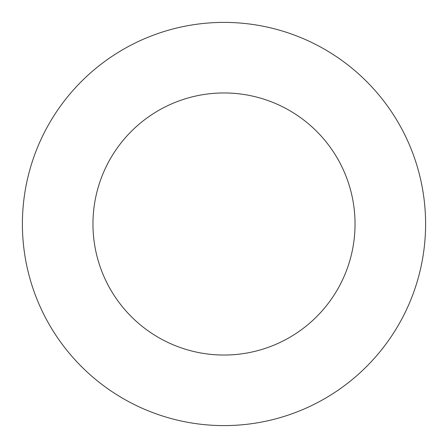 <?xml version="1.0" encoding="UTF-8"?>
<svg xmlns="http://www.w3.org/2000/svg" width="448" height="448" viewBox="0 0 448 448"><rect width="100%" height="100%" fill="white"/><g stroke="black" fill="none" stroke-linecap="round" stroke-linejoin="round"><path stroke-width="0.67" d="M224 425.6A201.6 201.6 0 0 0 425.6 224A201.6 201.6 0 0 0 224 22.4A201.6 201.6 0 0 0 22.4 224A201.6 201.6 0 0 0 224 425.6M224 355.04A131.04 131.04 0 0 0 355.04 224A131.04 131.04 0 0 0 224 92.96A131.04 131.04 0 0 0 92.96 224A131.04 131.04 0 0 0 224 355.04"/></g></svg>
